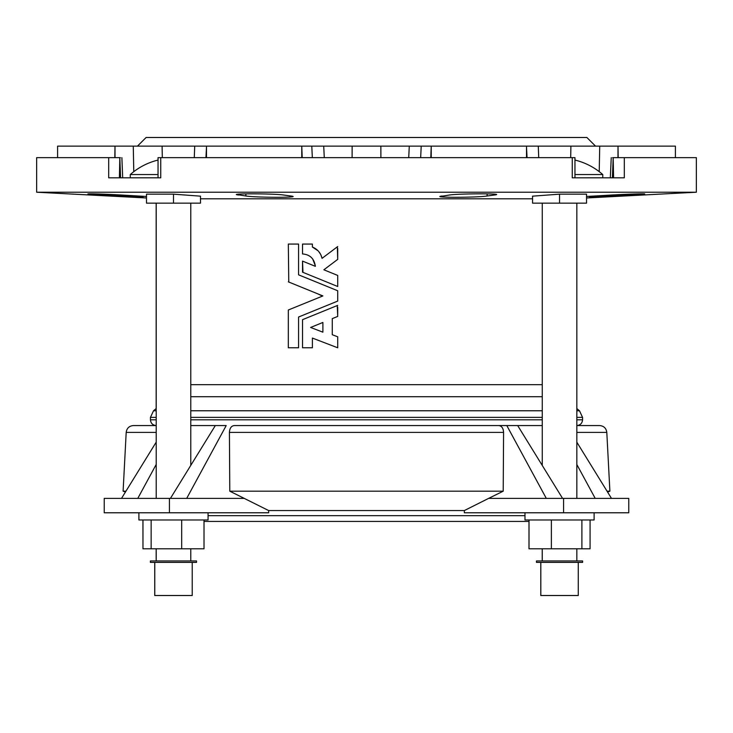 <?xml version="1.0" encoding="UTF-8"?>
<svg xmlns="http://www.w3.org/2000/svg" width="733" height="733" viewBox="0 0 733 733"><rect width="100%" height="100%" fill="white"/><g stroke="black" fill="none" stroke-linecap="round" stroke-linejoin="round"><path stroke-width="1.1" d="M532.515 196.16L559.545 194.163L586.537 194.163L586.537 203.151L559.545 203.151L559.545 194.163M590.074 519.981L590.074 548.788L528.988 548.788L528.988 521.42M540.78 562.385L540.78 595.517L578.273 595.517L578.273 562.385M536.464 562.385L582.598 562.385L582.598 560.947L536.464 560.947L536.464 562.385M146.499 197.974L36.65 192.22L696.35 192.22L696.35 157.65L624.314 157.65L624.314 177.817L572.253 177.817L572.253 157.65L574.956 157.65L574.956 177.817L602.764 177.798L602.764 174.555A65.319 65.319 0 0 0 574.956 160.06M200.485 198.808L532.561 198.808M589.488 197.122L629.995 195.033C659.7 193.439 639.827 193.448 611.359 195.033L586.537 196.481M632.295 194.896L644.6 194.007M644.316 194.043L643.235 194.153M643.217 194.153L634.146 194.786M612.696 194.96L612.669 196.004L607.849 196.27M603.112 196.517L590.34 197.085M146.499 196.481L121.641 195.033C93.183 193.448 73.291 193.439 103.005 195.033L89.49 194.126M88.995 194.08L88.327 193.998M142.77 197.095L120.331 196.004L143.109 197.104M87.914 193.897L120.331 196.004L120.304 194.96M236.841 194.547L245.931 196.004C256.559 197.708 304.122 197.708 290.836 196.004L283.717 195.033C273.152 193.439 225.187 193.448 238.72 195.033L238.674 194.153M292.659 196.499L290.836 196.004M442.164 196.004C428.869 197.708 476.423 197.708 487.069 196.004L494.28 195.033C507.813 193.448 459.857 193.439 449.283 195.033L440.341 196.499M494.326 194.153L494.28 195.033L496.159 194.547M173.492 194.163L173.492 203.151L200.485 203.151L200.485 196.16L173.492 194.163L146.499 194.163L146.499 203.151L146.463 197.974M194.272 157.65L194.721 146.124L301.767 146.124L302.078 157.65M36.65 192.22L36.65 157.65L108.686 157.65L108.686 177.817L160.747 177.817L160.747 157.65L572.253 157.65M352.106 157.65L352.142 146.124L675.405 146.124L675.405 157.65L675.405 146.124M120.588 177.817L119.827 157.65L119.406 177.817M119.827 157.65L120.377 157.65M122.695 177.817L121.88 157.65M108.686 157.65L119.406 157.65M318.635 308.859L337.711 301.089L337.711 290.763L298.569 274.829L298.569 244.071L288.326 244.071L288.765 282.031M299.009 316.848L307.329 313.458M309.033 312.762L317.16 309.463M298.569 340.836L298.569 317.022L337.711 301.089L337.711 290.763M317.893 293.896L322.456 296.105M293.173 308.025L288.326 310.004L288.326 347.781L298.569 347.781L298.569 317.022M295.967 284.963L297.699 285.668M304.635 288.49L306.192 289.123M298.569 267.875L298.569 244.071M337.492 290.671L303.829 276.964M337.711 345.894L337.711 338.692M307.439 317.682L302.527 319.68L302.527 347.781L312.395 347.781L312.395 338.069L313.183 338.371M333.964 346.343L337.711 347.781L337.711 336.804L332.278 334.715L332.278 318.635L337.711 316.418L337.272 305.533M312.395 344.73L312.395 341.138M337.711 314.53L337.711 307.246M333.625 318.085L336.346 316.977M332.278 330.464L332.278 322.886M318.067 250.796L312.395 247.039L312.395 244.071L302.527 244.071L302.527 253.948C309.967 254.525 314.246 258.657 315.355 266.326L306.431 262.698M326.469 255.011L322.062 258.337L320.898 254.91M320.633 254.36L318.635 251.419M332.828 284.514L337.711 286.493L337.711 275.434L323.876 269.799L337.711 259.372L337.336 246.829M337.711 257.485L337.711 248.432M324.545 269.295L333.588 262.478M337.207 275.223L327.743 271.375M337.711 284.606L337.711 277.321M315.355 266.326L302.527 261.104L302.958 272.346M309.83 256.229L311.333 257.448M312.67 258.932L315.309 265.667M618.176 157.65L618.001 146.124L617.974 157.65M352.142 146.124L301.767 146.124L301.767 157.65M430.922 157.65L431.233 146.124L431.233 157.65M57.595 146.124L57.595 157.65L57.595 146.124L114.999 146.124L114.824 157.65M194.721 146.124L114.999 146.124L115.026 157.65M205.936 157.65L206.486 147.351M137.474 146.124L146.124 137.483L586.876 137.483L595.526 146.124M234.294 425.561L506.796 425.561L234.294 425.561C231.307 425.919 229.686 428.191 229.42 432.388L229.786 491.183L268.663 510.562L268.663 512.779L169.415 512.779L169.415 498.376L244.364 498.376M156.211 425.561L133.388 425.561L156.211 425.561C152.702 425.222 150.778 423.298 150.439 419.798L156.211 419.798M526.514 147.351L527.064 157.65M158.044 160.069A65.319 65.319 0 0 0 130.282 174.555L130.282 177.798L158.044 177.798L158.044 157.65L160.747 157.65M611.249 157.65L610.305 177.817M612.623 157.65L613.173 157.65L612.412 177.817M613.594 177.817L613.173 157.65M613.594 157.65L624.314 157.65M312.395 338.069L337.711 347.781M337.711 305.359L302.527 319.68M322.896 332.177L322.896 322.456L310.609 327.459L322.896 332.177L310.609 327.459L322.896 322.456M288.326 281.848L322.896 295.93L288.326 310.004M337.711 246.545L322.062 258.337C320.706 252.885 317.49 249.119 312.395 247.039L312.395 244.071M302.527 261.104L302.527 272.172L337.711 286.493M302.527 244.071L302.527 253.948M574.956 174.555L602.764 174.555M130.282 174.555L158.044 174.555M186.704 498.376L226.204 425.561L190.772 425.561M563.585 512.779L563.585 498.376L628.767 498.376L628.767 512.779L464.337 512.779L464.337 510.562L488.636 498.376L546.296 498.376L506.796 425.561L542.264 425.561M576.834 432.388L606.805 432.388C606.209 428.209 603.818 425.937 599.612 425.561L576.834 425.561M173.492 203.151L146.499 203.151M559.545 203.151L532.561 203.151L532.561 196.16M169.415 498.376L104.233 498.376L104.233 512.779L169.415 512.779M121.522 498.376L156.211 442.118M215.328 425.561L170.441 498.376M137.795 498.376L156.211 464.429M498.706 425.561C501.693 425.919 503.314 428.191 503.58 432.388L503.214 491.183L229.786 491.183M125.957 491.183L123.107 491.183L126.195 432.388C126.791 428.209 129.182 425.937 133.388 425.561M464.337 510.562L268.663 510.562M503.214 491.183L488.636 498.376M606.805 432.388L609.893 491.183L607.043 491.183M529.024 521.42L204.012 521.42M576.834 442.191L611.478 498.376M563.585 498.376L546.296 498.376M576.834 464.511L595.205 498.376M562.559 498.376L517.672 425.561M138.885 519.981L138.885 512.779L138.922 519.981L208.062 519.981L208.062 512.779M204.012 519.981L204.012 548.788L142.972 548.788L142.972 519.981M151.145 548.788L151.145 519.981M181.674 548.788L181.674 519.981M154.727 562.385L154.727 595.517L192.22 595.517L192.22 562.385M150.448 562.385L196.536 562.385L196.536 560.947L150.402 560.947L150.402 562.385L150.448 560.947M142.972 548.788L142.926 519.981M524.984 512.779L524.984 519.981L594.115 519.981L594.115 512.779M551.372 548.788L551.372 519.981M581.892 548.788L581.892 519.981M529.024 548.788L529.024 519.981M538.728 157.65L538.279 146.124M190.772 384.678L542.264 384.678M430.784 157.65L431.233 146.124M190.772 396.718L542.264 396.718M156.211 408.519L153.527 410.764L156.211 410.764M190.772 410.764L542.264 410.764M576.834 410.764L579.473 410.764L582.561 417.379L576.834 417.379M153.527 410.764L150.439 417.379L156.211 417.379M190.772 417.379L542.264 417.379M190.772 419.798L542.264 419.798M576.834 419.798L582.561 419.798L582.561 417.379M133.782 171.669L133.269 146.124M162.323 157.65L162.094 146.124M380.894 157.65L380.858 146.124M302.216 157.65L301.767 146.124M312.34 157.65L311.791 146.124M324.279 157.65L323.72 146.124M408.721 157.65L409.28 146.124M420.66 157.65L421.209 146.124M570.677 157.65L570.906 146.124M599.218 171.641L599.731 146.124M156.211 432.388L126.195 432.388M503.58 432.388L229.42 432.388M524.984 515.665L208.062 515.665M487.069 196.004L487.17 193.86M245.931 196.004L245.83 193.86M103.005 195.033L102.987 194.153M629.995 195.033L630.014 194.153M542.228 560.947L542.228 548.788M586.537 197.974L696.35 192.22M576.834 408.547L579.473 410.764M150.439 419.798L150.439 417.379M582.561 419.798C582.222 423.298 580.298 425.222 576.798 425.561M206.486 157.65L206.486 146.124M526.514 157.65L526.514 146.124M125.435 492.026L123.107 491.183M607.565 492.026L609.893 491.183M190.772 465.382L190.772 203.151M156.211 498.376L156.211 203.151M154.764 595.517L154.764 562.385M190.772 560.947L190.772 548.788M156.211 560.947L156.211 548.788M156.166 408.547L156.166 203.151M156.166 560.947L156.166 548.788M576.834 498.376L576.834 203.151M542.264 465.455L542.264 203.151M540.826 595.517L540.826 562.385M536.501 562.385L536.501 560.947M576.834 560.947L576.834 548.788M542.264 560.947L542.264 548.788"/></g></svg>
